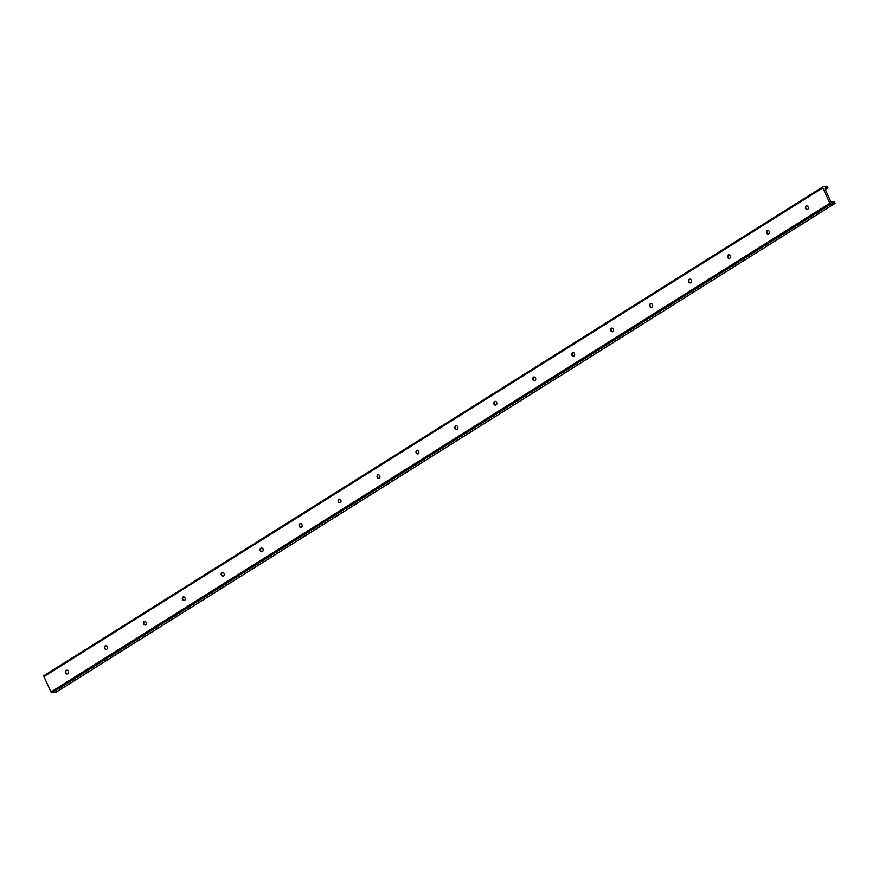 <?xml version="1.0" encoding="UTF-8"?>
<svg xmlns="http://www.w3.org/2000/svg" width="879" height="879" viewBox="0 0 879 879"><rect width="100%" height="100%" fill="white"/><g stroke="black" fill="none" stroke-linecap="round" stroke-linejoin="round"><path stroke-width="1.32" d="M67.43 673.907A1.901 1.538 81.1 0 1 66.848 670.183M66.167 670.38A1.901 1.538 81.1 0 1 67.727 673.775A1.901 1.538 81.1 0 1 66.167 670.38M106.37 649.471A1.901 1.538 81.1 0 1 105.788 645.746M105.117 645.944A1.901 1.538 81.1 0 1 106.667 649.328A1.901 1.538 81.1 0 1 105.117 645.944M145.321 625.035A1.901 1.538 81.1 0 1 144.738 621.31M144.057 621.508A1.901 1.538 81.1 0 1 145.606 624.892A1.901 1.538 81.1 0 1 144.057 621.508M184.26 600.599A1.901 1.538 81.1 0 1 183.678 596.874M183.008 597.072A1.901 1.538 81.1 0 1 184.557 600.456A1.901 1.538 81.1 0 1 183.008 597.072M223.2 576.152A1.901 1.538 81.1 0 1 222.618 572.438M221.947 572.625A1.901 1.538 81.1 0 1 223.497 576.02A1.901 1.538 81.1 0 1 221.947 572.625M262.151 551.715A1.901 1.538 81.1 0 1 261.568 547.991M260.887 548.188A1.901 1.538 81.1 0 1 262.436 551.583A1.901 1.538 81.1 0 1 260.887 548.188M301.09 527.279A1.901 1.538 81.1 0 1 300.508 523.554M299.838 523.752A1.901 1.538 81.1 0 1 301.387 527.147A1.901 1.538 81.1 0 1 299.838 523.752M340.03 502.843A1.901 1.538 81.1 0 1 339.448 499.118M338.778 499.316A1.901 1.538 81.1 0 1 340.327 502.7A1.901 1.538 81.1 0 1 338.778 499.316M378.981 478.407A1.901 1.538 81.1 0 1 378.399 474.682M377.717 474.88A1.901 1.538 81.1 0 1 379.267 478.264A1.901 1.538 81.1 0 1 377.717 474.88M417.921 453.96A1.901 1.538 81.1 0 1 417.338 450.246M416.668 450.444A1.901 1.538 81.1 0 1 418.217 453.828A1.901 1.538 81.1 0 1 416.668 450.444M456.86 429.523A1.901 1.538 81.1 0 1 456.278 425.799M455.608 425.996A1.901 1.538 81.1 0 1 457.157 429.391A1.901 1.538 81.1 0 1 455.608 425.996M495.811 405.087A1.901 1.538 81.1 0 1 495.229 401.362M494.547 401.56A1.901 1.538 81.1 0 1 496.097 404.955A1.901 1.538 81.1 0 1 494.547 401.56M534.751 380.651A1.901 1.538 81.1 0 1 534.168 376.926M533.498 377.124A1.901 1.538 81.1 0 1 535.047 380.508A1.901 1.538 81.1 0 1 533.498 377.124M573.69 356.215A1.901 1.538 81.1 0 1 573.108 352.49M572.438 352.688A1.901 1.538 81.1 0 1 573.987 356.072A1.901 1.538 81.1 0 1 572.438 352.688M612.641 331.768A1.901 1.538 81.1 0 1 612.059 328.054M611.377 328.252A1.901 1.538 81.1 0 1 612.927 331.636A1.901 1.538 81.1 0 1 611.377 328.252M651.581 307.331A1.901 1.538 81.1 0 1 650.998 303.607M650.328 303.804A1.901 1.538 81.1 0 1 651.877 307.2A1.901 1.538 81.1 0 1 650.328 303.804M690.52 282.895A1.901 1.538 81.1 0 1 689.938 279.17M689.268 279.368A1.901 1.538 81.1 0 1 690.817 282.763A1.901 1.538 81.1 0 1 689.268 279.368M729.471 258.459A1.901 1.538 81.1 0 1 728.889 254.734M728.208 254.932A1.901 1.538 81.1 0 1 729.768 258.316A1.901 1.538 81.1 0 1 728.208 254.932M768.411 234.023A1.901 1.538 81.1 0 1 767.828 230.298M767.158 230.496A1.901 1.538 81.1 0 1 768.707 233.88A1.901 1.538 81.1 0 1 767.158 230.496M807.351 209.587A1.901 1.538 81.1 0 1 806.768 205.862M806.098 206.06A1.901 1.538 81.1 0 1 807.647 209.444A1.901 1.538 81.1 0 1 806.098 206.06M826.018 191.128L830.754 201.467A1.033 0.571 57.9 0 0 832.039 202.104L834.215 201.763L835.028 203.401L830.897 204.06A1.033 0.571 -122.1 0 1 829.875 203.236L822.821 187.831A1.033 0.571 -122.1 0 1 822.997 186.809L827.084 186.172L827.897 187.82L825.656 188.172A1.033 0.571 57.9 0 0 825.095 189.106L826.018 191.128M822.777 186.952L44.126 675.577A1.033 0.571 57.9 0 0 43.95 676.599L51.004 691.993A1.033 0.571 57.9 0 0 52.026 692.828L56.201 692.136M824.963 188.611L825.656 188.172M56.113 692.191L834.984 203.423M52.026 692.828L830.897 204.06M51.004 691.993L829.875 203.236M43.95 676.599L822.821 187.831M827.897 187.82L825.26 189.468L827.842 187.831M56.157 692.169L835.028 203.401M44.005 675.621L822.865 186.853"/></g></svg>
